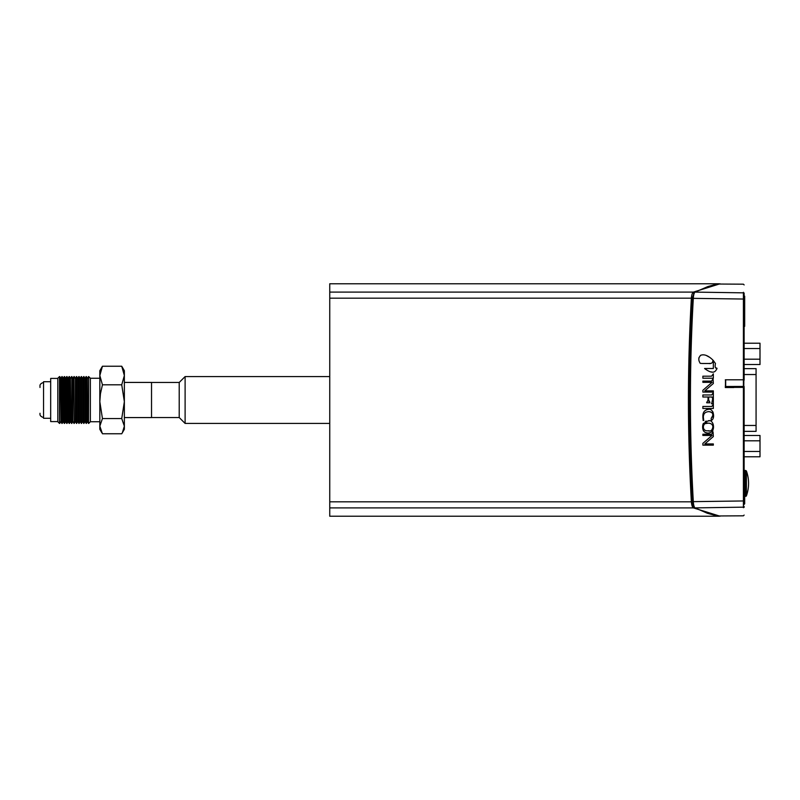 <?xml version="1.0" encoding="UTF-8"?>
<svg xmlns="http://www.w3.org/2000/svg" width="800" height="800" viewBox="0 0 800 800"><rect width="100%" height="100%" fill="white"/><g stroke="black" fill="none" stroke-linecap="round" stroke-linejoin="round"><path stroke-width="1.2" d="M744.13 359.2L760 359.2L760 364.53L744.13 364.53L744.13 368.64L756.07 368.64L756.07 431.36L744.13 431.36L744.13 433.45L744.13 387.73M744.13 451.45L760 451.45L760 435.47L744.13 435.47M744.13 440.8L760 440.8M744.13 446.12L744.13 456.78L760 456.78L760 451.45M760 359.2L760 343.22L744.13 343.22L744.13 323.25M744.13 348.55L760 348.55M59.5 423.43L57.81 421.74L57.81 378.26L59.5 376.57L59.5 423.43L59.73 376.57L60.94 378.26L60.94 421.74L61.92 423.43L62.15 376.57L63.13 378.26L63.13 421.74L62.15 423.43M71.83 423.43L71.83 376.57L71.6 423.43L72.81 421.74L72.81 378.26L74.02 376.57L74.25 423.43L74.02 376.57M70.39 419.42L70.39 421.74L69.41 423.43L69.41 376.57L70.39 378.26L70.39 419.42M70.39 378.26L70.62 421.74L71.6 423.43M72.81 421.74L73.04 378.26M67.97 378.26L66.99 376.57L66.99 423.43L67.97 421.74L67.97 378.26L69.18 376.57L69.41 423.43M68.2 378.26L68.2 421.74L69.18 423.43M76.43 423.43L76.67 376.57L76.67 423.43L75.46 421.74L75.46 378.26L76.43 376.57M75.46 421.74L75.46 378.26M65.55 378.26L64.57 376.57L64.57 423.43L65.55 421.74L65.55 378.26L66.76 376.57L66.99 423.43M65.78 378.26L65.78 421.74L66.76 423.43M78.85 423.43L79.09 376.57L79.09 423.43L77.88 421.74L77.88 378.26L78.85 376.57M77.88 421.74L77.88 378.26M63.13 378.26L64.34 376.57L64.57 423.43M63.36 378.26L63.36 421.74L64.34 423.43M81.27 423.43L81.51 376.57L81.51 423.43L80.3 421.74L80.3 378.26L81.27 376.57M80.3 421.74L80.3 378.26M60.94 378.26L61.92 376.57L61.92 423.43M60.94 421.74L60.71 378.26M83.69 423.43L83.92 376.57L83.92 423.43L82.72 421.74L82.72 378.26L83.69 376.57M82.72 421.74L82.72 378.26M86.11 423.43L86.34 376.57L86.34 423.43L85.13 421.74L85.13 378.26L86.11 376.57M85.13 421.74L85.13 378.26M86.34 376.57L87.32 378.26L87.32 421.74L86.34 423.43M87.32 378.26L87.55 421.74L88.53 423.43L88.67 376.57L88.53 423.43M124.36 419.62L124.36 401.68L124.36 429.29L121.74 433.76L102.44 433.76L99.83 426.16L99.83 401.68L102.44 418.56L121.74 418.56L124.36 426.16L124.36 424.48M121.74 366.24L102.44 366.24L99.83 375.52L102.44 384.8L121.74 384.8L124.36 375.52L121.74 366.24L124.36 370.71L124.36 401.68L121.74 418.56M124.36 426.16L122.34 432.79M121.74 384.8L124.36 401.68M88.67 376.57L90.36 378.26L90.36 421.74L88.67 423.43M102.44 384.8L100.43 393.82L99.83 401.68L99.83 370.71L102.44 366.24M102.44 418.56L99.83 426.16L99.83 429.29L101.85 432.79M90.36 421.74L99.83 421.74L99.83 401.68M124.36 382.43L151.53 382.43L151.53 417.57L124.36 417.57M57.81 421.59L50.68 421.59L50.68 378.41L57.81 378.41M50.68 418.28L43.56 418.28L43.56 381.72L50.68 381.72M43.56 382.43C40.98 383.3 39.79 384.48 40 385.99L40 387.48M744.13 500.73L744.13 504.42L744.69 503.78L744.69 473.67L744.69 503.78L744.13 504.25M744.69 296.2L744.69 326.31L744.69 296.2M744.13 293.03L744.13 326.94M720.07 516.21L693.44 507.91C692.34 507.24 691.65 505.21 691.37 501.83C689.4 466.92 688.42 432.98 688.44 400C688.42 367.02 689.4 333.08 691.37 298.17C691.65 294.79 692.34 292.76 693.44 292.09L720.07 283.79M719.09 283.77L329.75 283.77L329.75 516.23L719.09 516.23M744.69 473.67L744.13 473.23L744.13 463.96M746.41 495.82L746.41 470.97L745.71 470.48L745.71 496.31A0.74 0.74 0 0 0 746.41 495.82A36.9 36.9 0 0 0 746.41 470.97M744.69 495.94L744.87 470.48L745.71 470.48M744.87 470.48L744.13 471.95L744.13 476.75M744.13 459.31L744.13 453.5M744.13 452.34L744.13 433.45M713.34 360.54L713.34 368.5L713.34 360.54L715.45 363.51C714.75 366.98 715.25 368.56 716.97 368.23L716.22 367.92M704.59 368.5L713.34 368.5L704.59 368.5C711.17 373.49 715.29 373.4 716.97 368.23L716.95 368.9M705.01 368.85L705.58 369.28M707.63 370.58L708.79 371.15M710.72 371.84L712.43 372.14M702.08 363.48L700.26 363.35C698.16 360.19 698.34 357.49 700.82 355.23C704.33 354.02 708.36 355.63 712.91 360.07L712.69 359.84M709.83 357.41L706.63 355.67M701.17 355.1L700.4 355.44M698.88 357.78L698.84 359.16M712.91 360.07C712.89 362.8 711.43 363.94 708.55 363.49L702.4 363.49M708.55 363.49L710.52 363.38M711.83 362.96L712.36 362.39M702.87 435.44L702.87 434.22L702.87 435.44L712.06 435.44L702.87 435.44M702.87 443.37L712.06 435.44L702.87 443.37L702.87 445.14L702.87 443.37M713.34 445.14L702.87 445.14L713.34 445.14L713.34 443.93L704.85 443.93L713.34 436.56L713.06 432.07M711.66 434.22L713.08 431.89M702.87 434.22L711.5 434.22M709.14 430.76L708.1 430.79C712.79 432.79 715.9 423.17 708.1 423.18L709.82 423.29M712.61 425.23L712.89 426.64M712.9 427.09L712.09 429.61M705.11 423.66L708.1 423.18C702.46 421.6 701.19 431.66 708.1 430.79M705.57 430.5L704.74 430.13M704.07 429.55L703.46 428.35M703.31 426.88L703.66 425.11M703.4 417.71L703.68 419.95M703.54 419.13L703.46 418.53M708.37 411.62L708.86 411.61C704.98 411.92 703.16 413.84 703.4 417.38M703.65 415.18L703.83 414.59M703.91 414.39L704.28 413.67M711.37 418.15L712.81 415.39C713.12 413.37 711.8 412.11 708.86 411.61M709.98 411.72L711.34 412.27M712.69 414.26L712.78 414.8M712.81 415.44L712.79 415.96M712.74 416.33L712.51 417.1M711.22 420.48L711.22 418.19L711.22 420.48C715.47 418.89 713.64 408.18 708.45 409.32C704.72 409.89 702.86 412.14 702.87 416.09L702.87 416.17M713.23 412.93L712.66 411.47M707.57 409.4L706.82 409.58M706.76 409.6L704.5 411.09M702.9 415.26L703.13 420.48L703.79 420.48M702.87 416.25L702.87 416.76M702.88 417.17L702.91 418.28M702.87 408.49L702.87 406.46L702.87 408.49L713.34 408.49L713.34 404.13L711.84 406.46M702.87 406.46L711.71 406.46M702.87 397L702.87 394.97L702.87 397L708.03 397L708.03 399.97L708.03 397M707 402.18L708.03 400.05M706.71 402.79L706.71 402.26L706.71 402.79L709.93 402.79L709.62 402.17M711.71 397L712.73 398.43L711.71 397L708.64 397L708.64 399.97L709.93 402.26M709.44 402.1L708.81 401.38M712.1 397.02L712.6 397.33M712.73 400.88L712.73 398.43L711.85 402.91M702.87 394.97L711.71 394.97L713.34 392.62L713.34 403.63L711.44 403.75M702.87 382.33L702.87 381.12L702.87 382.33L712.06 382.33L702.87 390.31L712.06 382.33M702.87 392.08L702.87 390.31L702.87 392.08L713.34 392.08L713.34 390.87L704.79 390.87L713.34 383.49L713.07 378.91M711.5 381.12L702.87 381.12L711.5 381.12L713.08 378.82M702.87 378.22L702.87 376.19L702.87 378.22L713.34 378.22L713.34 373.86L711.57 376.19L702.87 376.19L711.57 376.19M713.05 374.18L712.94 374.88M709.15 420.95L708.02 420.9M706.31 421.08L705.3 421.42M703.24 423.66L703 424.37M702.7 427.19L702.86 429.05M703.12 430.03L703.62 431.09M705.14 432.49L707.75 433.08M709.15 433.02L712.05 431.71M712.87 430.51L713.4 425.28M713.31 424.8L712.73 423.12M708.1 420.9C713.66 418.2 717.12 433.42 707.29 433.05C701.25 432.11 702.54 424.96 703.28 423.56L708.1 420.9M694 293.2L692.25 298.34C688.39 366.11 688.39 433.89 692.25 501.66C692.43 504.48 693.02 506.2 694 506.8M744.13 284.92L743.41 284.18L717.36 284.03L708.01 286.5L695.06 292.11C694.11 292.88 693.53 294.9 693.32 298.16C689.45 366.05 689.45 433.95 693.32 501.84C693.53 505.1 694.11 507.12 695.06 507.89L707.52 513.33L717.38 515.97L743.41 515.82L744.13 515.08M725.68 379.83L725.31 387.38L743.41 387.39L743.41 507.16L695.06 507.89L693.68 506.57M743.41 292.3L743.41 379.79L725.68 379.8L725.68 386.47L726.42 387.2L744.13 387.41L744.13 500.95L692.25 501.66M744.13 507.38L744.13 506.44A0.74 0.73 180 0 1 743.41 507.16L743.41 507.7M744.13 380.14L744.13 293.56A0.74 0.73 180 0 0 743.41 292.84L695.06 292.11L693.68 293.43M744.13 299.05L692.25 298.34M725.31 379.79L743.41 379.79L743.4 386.44L725.31 386.49M743.78 387.4L744.13 353.88M725.31 387.54L733.8 387.54M329.75 423.43L185.11 423.43L185.11 376.57L329.75 376.57M151.53 382.47L179.21 382.47L179.21 417.53L185.11 423.43M744.13 425.46L756.07 425.46M744.13 374.54L756.07 374.54M329.75 507.91L693.44 507.91M329.75 501.83L691.37 501.83M329.75 292.09L693.44 292.09M329.75 298.17L691.37 298.17M744.15 323.37L744.15 299.15M744.24 473.23L744.24 504.22M744.13 386.46L743.4 386.44L743.4 387.2A0.74 0.74 180 0 0 744.13 386.46M725.47 379.85L725.47 386.49A0.74 0.52 -91.5 0 0 725.99 387.24L726.42 387.21A0.74 0.74 180 0 1 725.68 386.47M725.31 387.26L725.99 387.24M70.62 378.26L71.6 376.57M73.04 421.74L74.02 423.43M72.81 378.26L71.83 376.57M75.23 378.26L74.25 376.57M75.23 421.74L74.25 423.43M77.64 378.26L76.67 376.57M77.64 421.74L76.67 423.43M80.06 378.26L79.09 376.57M80.06 421.74L79.09 423.43M82.48 378.26L81.51 376.57M82.48 421.74L81.51 423.43M60.71 421.74L59.73 423.43M84.9 378.26L83.92 376.57M84.9 421.74L83.92 423.43M87.55 378.26L88.53 376.57M90.36 378.26L99.83 378.26M43.56 417.57C40.98 416.7 39.79 415.52 40 414.01L40 413.28M744.87 496.31L745.71 496.31M179.21 382.47L185.11 376.57M151.53 417.53L179.21 417.53"/></g></svg>
